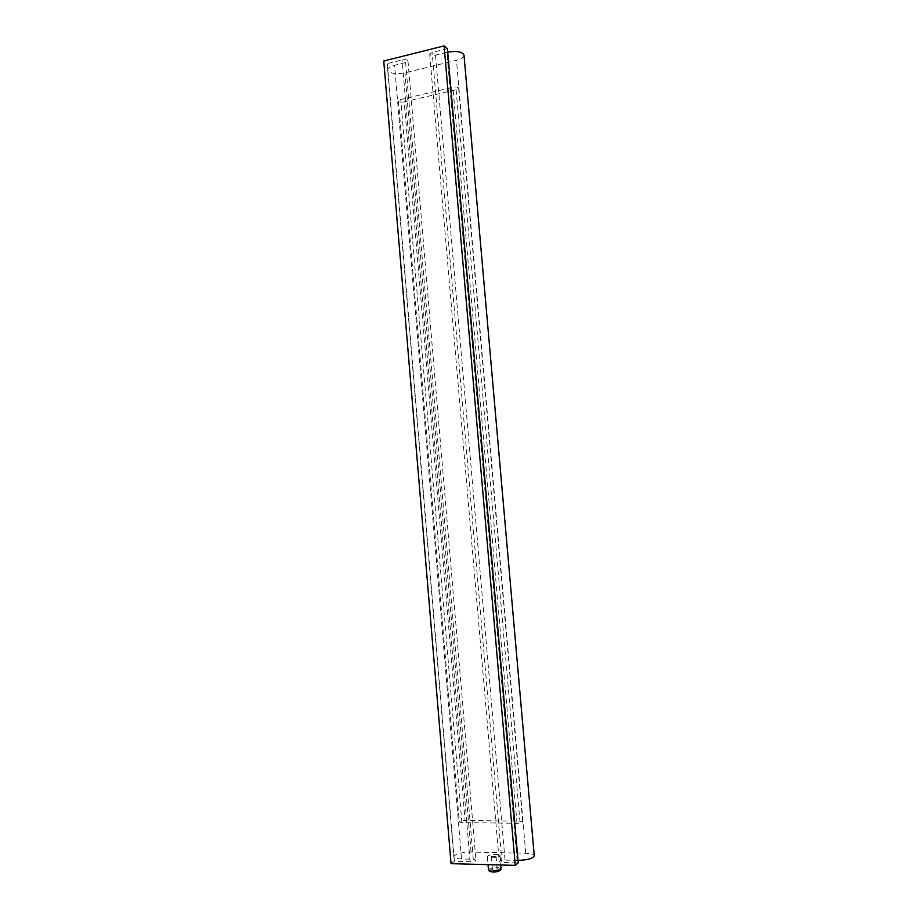 <?xml version="1.0" encoding="UTF-8"?>
<svg xmlns="http://www.w3.org/2000/svg" width="918" height="918" viewBox="0 0 918 918"><rect width="100%" height="100%" fill="white"/><g stroke="black" fill="none" stroke-linecap="round" stroke-linejoin="round"><path stroke-width="0.69" stroke-dasharray="4.59 3.44" d="M451.059 863.666L454.387 861.256L470.096 861.669C473.459 861.577 475.409 861.061 475.937 860.097L473.286 859.282L461.547 858.984C456.705 858.789 454.135 857.997 453.813 856.62C455.443 853.82 461.192 852.294 471.072 852.03L525.762 853.27C531.029 853.465 533.863 854.325 534.265 855.828M518.016 860.384L505.038 860.074C501.687 860.155 499.748 860.671 499.231 861.635L502.02 862.495L518.234 862.909M497.12 854.417L500.08 855.599C500.539 857.756 487.068 858.881 487.251 856.666C488.399 855.06 491.681 854.302 497.12 854.417M495.651 856.31L491.302 856.322L495.651 856.31M454.387 861.256L387.339 63.606L383.735 61.001M464.003 55.069C463.923 57.203 461.421 58.936 456.476 60.255L404.953 72.832C395.543 74.438 389.794 73.509 387.706 70.02C387.74 68.081 390.024 66.498 394.568 65.27L405.618 62.527L407.971 60.886C407.271 59.693 405.331 59.372 402.13 59.922L387.339 63.606M447.41 48.654L432.16 52.452L429.704 54.173C430.381 55.367 432.309 55.688 435.499 55.137L447.709 52.119M492.92 870.344L497.269 870.344L492.92 870.344M488.399 870.012C489.535 868.336 492.817 867.567 498.256 867.705L501.228 868.944M500.103 870.505L497.786 869.059C492.369 869.036 489.696 869.816 489.776 871.389M404.207 101.875C401.051 102.391 399.135 102.116 398.446 101.037L400.753 99.546L452.918 87.267C456.074 86.728 457.967 87.003 458.621 88.094L456.108 89.712L404.207 101.875L465.07 820.485L519.909 821.14L522.721 821.885C522.227 822.723 520.322 823.194 517.018 823.285L461.88 822.585L459.31 821.897C459.849 821.059 461.777 820.589 465.07 820.485M470.096 861.669L402.13 59.922M473.286 859.282L405.618 62.527M461.547 858.984L394.568 65.27M471.072 852.03L404.953 72.832M525.762 853.27L456.476 60.255M517.121 860.373L446.859 52.315M505.038 860.074L435.499 55.137M502.02 862.495L432.16 52.452M517.018 823.285L452.918 87.267M456.108 89.712L519.909 821.14M461.88 822.585L400.753 99.546M407.971 60.886L475.937 860.097M387.706 70.02L453.813 856.62M429.704 54.173L499.231 861.635M491.302 856.322L492.541 870.746M496.03 855.932L497.269 870.344M487.251 856.666L487.94 864.653M500.08 855.599L500.884 864.997M458.621 88.094L522.721 821.885M398.446 101.037L459.31 821.897"/><path stroke-width="1.38" d="M515.262 865.376L451.059 863.666L383.735 61.001L444.105 45.9L447.41 48.654L518.234 862.909L515.262 865.376L444.105 45.9M447.709 52.119C456.843 50.731 462.282 51.718 464.003 55.069L534.265 855.828C533.014 858.491 527.598 860.005 518.016 860.384M500.884 864.997L501.01 869.449C497.005 871.469 492.886 871.813 488.674 870.482L487.94 864.653M488.674 870.482L489.776 871.389C493.299 872.502 496.741 872.215 500.08 870.528L500.103 870.505M500.08 870.528L501.01 869.449"/></g></svg>
